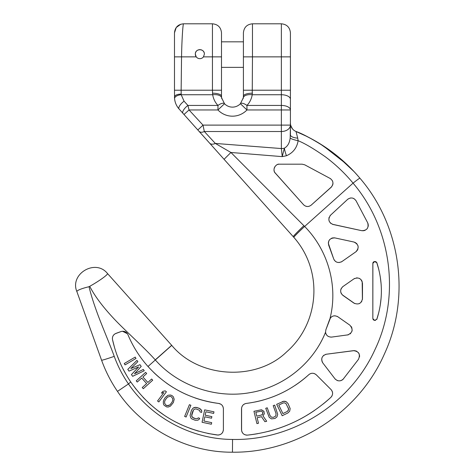 <?xml version="1.0" encoding="UTF-8"?>
<svg xmlns="http://www.w3.org/2000/svg" width="476" height="476" viewBox="0 0 476 476"><rect width="100%" height="100%" fill="white"/><g stroke="black" fill="none" stroke-linecap="round" stroke-linejoin="round"><path stroke-width="0.71" d="M290.42 123.195L290.42 123.123C290.057 123.873 290.753 125.807 292.514 128.919C290.753 125.807 290.057 123.873 290.42 123.123L290.42 123.141A9.056 9.056 -0 0 0 290.42 123.135A9.056 9.056 180 0 0 296.024 131.501C302.016 133.464 311.976 138.819 325.899 147.566C338.668 156.223 350.003 166.433 359.91 178.185C400.738 225.535 410.853 296.893 384.441 353.912C358.803 412.757 296.572 452.962 232.455 452.2C187.246 452.557 142.627 428.959 117.483 391.385C110.866 381.657 105.565 371.268 101.584 360.225L76.91 291.687C69.359 273.992 95.486 258.414 107.457 273.474L171.747 345.38C198.897 378.331 256.32 381.46 286.588 351.931C319.134 323.603 323.918 271.421 293.829 237.34L182.909 113.276A6.718 2.416 -43.5 0 1 187.925 105.434L184.081 101.221L181.189 94.736L181.142 90.208L212.439 90.208L212.683 94.736C213.415 98.96 215.176 102.53 217.954 105.434L217.954 109.962A20.016 20.016 0 0 0 246.955 109.962L246.955 105.434C249.739 102.53 251.495 98.96 252.232 94.736L252.47 56.858L281.364 56.858L281.364 23.8C286.867 24.335 289.884 27.358 290.42 32.856L290.42 134.886A9.056 3.326 180 0 0 297.726 138.147L298.119 140.712C296.947 147.863 293.049 152.879 286.439 155.753L282.244 156.628L230.925 152.481L215.342 143.443L281.364 148.554L282.244 156.628L284.345 148.197A9.056 6.402 0 0 1 281.37 148.554A9.056 6.402 180 0 0 284.345 148.197A9.056 1.333 -108.6 0 0 286.439 155.753M290.42 126.604L290.187 137.957A9.056 1.458 -169.2 0 0 298.119 140.712C304.89 143.449 314.047 148.869 325.59 156.979C335.83 164.66 344.993 173.383 353.067 183.147C391.861 228.7 400.506 296.602 374.909 349.753C349.991 404.755 291.342 440.794 232.556 439.443C191.917 439.318 151.773 418.077 128.472 383.959L130.716 381.948C122.005 369.031 115.936 354.935 112.52 339.662C112.08 336.758 113.228 334.664 115.965 333.384L121.005 331.546C124.141 330.749 126.432 331.754 127.883 334.563C132.792 346.32 139.504 356.964 148 366.496L171.747 345.38C198.897 378.331 256.32 381.46 286.588 351.931C319.134 323.603 323.918 271.421 293.829 237.34A12.65 0.518 -43.3 0 1 304.628 226.457C328.369 250.477 338.257 286.582 329.928 318.771C331.843 315.749 334.491 315.088 337.883 316.784L337.05 316.302M89.732 286.32A17.475 1.928 149.1 0 0 107.457 273.474L171.687 345.314L155.247 359.874C144.103 347.349 125.688 331.189 114.276 319.081C102.828 306.895 94.647 295.977 89.732 286.32L89.048 286.707C90.601 293.537 93.403 302.51 97.461 313.613C101.489 324.668 110.801 346.635 114.24 356.375C117.804 366.139 122.552 375.332 128.472 383.959C151.773 418.077 191.917 439.318 232.556 439.443L232.455 452.2C187.246 452.557 142.627 428.959 117.483 391.385L128.472 383.959M114.24 356.375A17.19 0.601 -19.4 0 1 101.584 360.225L76.91 291.687A17.398 2.576 -11.1 0 1 89.048 286.707M297.726 138.147L296.024 131.501L306.824 136.416M307.954 136.981L310.084 138.082M305.217 135.624L313.196 139.766M319.539 143.46L337.764 156.39L354.156 171.705M290.42 123.522L290.42 125.414M290.42 56.858L281.364 56.858L281.364 105.434A9.056 4.528 180 0 1 290.42 109.962L281.364 109.962L281.364 125.111L290.42 125.111L290.42 134.44M221.495 56.858L212.439 56.858L212.439 23.8C217.943 24.335 220.959 27.358 221.495 32.856L221.495 96.164L221.632 97.86L224.517 103.72A10.96 10.96 0 0 0 240.398 103.72A9.056 3.493 43.6 0 1 246.955 105.434C249.739 102.53 251.495 98.96 252.232 94.736L281.364 94.736A9.056 4.528 180 0 1 290.42 99.264M240.398 103.72L246.955 109.962L281.364 109.962L281.364 105.434L246.955 105.434A9.056 3.493 -136.4 0 0 240.398 103.72L243.284 97.86L243.415 96.164A9.056 2.981 0 0 1 252.47 93.189M224.517 103.72L217.954 109.962L189.037 109.962L187.925 105.434L217.954 105.434A9.056 3.493 136.4 0 1 224.517 103.72A9.056 3.493 -43.6 0 0 217.954 105.434C215.176 102.53 213.415 98.96 212.683 94.736A9.056 4.486 171.1 0 1 221.632 97.86L221.81 98.764M197.713 129.829A7.069 0.357 -44.7 0 0 202.99 125.111L189.037 109.962L183.986 114.478L179.101 109.016C176.531 106.124 175.019 102.685 174.579 98.705L174.49 90.208L181.142 90.208L181.546 56.858L196.225 56.858L195.321 54.139A4.528 4.528 0 0 0 203.472 56.858L212.439 56.858L212.439 90.208L221.495 90.208L221.495 96.164A9.056 2.981 180 0 0 212.439 93.189M243.284 97.86A9.056 4.486 8.9 0 1 252.232 94.736A9.056 4.486 -171.1 0 0 243.284 97.86L243.105 98.764M290.42 90.208L243.415 90.208L243.415 96.164L243.415 32.856C243.95 27.358 246.973 24.335 252.47 23.8L252.47 56.858L243.415 56.858M195.321 54.139L195.398 53.312A4.528 4.528 0 0 0 195.321 54.139C195.077 48.29 204.626 48.29 204.377 54.139L203.472 56.858M195.63 52.503L196.005 51.753A4.528 4.528 0 0 0 195.63 52.503M196.511 51.081L197.135 50.516A4.528 4.528 0 0 0 196.511 51.081M197.849 50.081L198.623 49.784A4.528 4.528 0 0 0 197.849 50.081M199.438 49.629L200.265 49.629A4.528 4.528 0 0 0 199.438 49.629M201.08 49.784L201.854 50.081A4.528 4.528 0 0 0 201.08 49.784M202.568 50.516L203.187 51.081A4.528 4.528 0 0 0 202.568 50.516M203.698 51.753L204.073 52.503A4.528 4.528 0 0 0 203.698 51.753M183.546 23.8C178.06 24.324 175.037 27.334 174.49 32.832L174.49 90.208L174.49 56.858L181.546 56.858C181.826 39.216 182.992 23.336 183.546 23.8L212.439 23.8M184.081 101.221A6.682 2.564 -42.3 0 0 179.101 109.016C176.477 106.005 174.966 102.572 174.579 98.705L174.49 96.943A6.646 2.856 0 0 1 181.136 94.093M174.579 98.705A6.646 3.314 -5.6 0 1 181.189 94.736L212.683 94.736M213.349 147.316L198.956 131.221A7.182 4.51 -46.7 0 0 204.323 131.513L202.99 125.111L281.364 125.111L281.364 148.554M290.42 125.111A9.056 6.402 180 0 1 281.364 131.513L204.323 131.513L215.342 143.443A7.693 4.683 -43.5 0 1 209.601 143.127L293.222 236.655L224.071 159.311L230.925 152.481L304.628 226.457L353.067 183.147A10.639 0.494 140.8 0 1 359.91 178.185C342.357 157.496 321.062 141.931 296.024 131.501L297.31 132.036M330.79 337.127L331.671 337.085C328.154 337.097 326.114 335.461 325.548 332.188L325.566 332.373M155.247 359.874L155.319 359.951C178.232 385.911 215.961 398.799 249.811 392.688C283.404 387.291 313.172 363.372 325.548 332.188L325.852 329.838L330.433 317.956M290.187 137.957C289.604 142.919 287.659 146.334 284.345 148.197M325.852 329.838L329.66 319.378M335.199 315.82L334.241 315.826M333.337 315.993L333.027 316.088M331.724 316.73L331.01 317.308M325.786 333.367L326.173 334.271M326.536 334.854L326.952 335.366M327.518 335.901L328.262 336.413M331.671 337.085L348.367 334.807M350.021 333.956L350.705 333.343M351.722 331.79L352.014 330.933M352.032 330.88L352.163 330.005M351.972 328.154L351.181 326.482M347.45 335.009C352.662 332.807 353.466 329.529 349.86 325.167L337.883 316.784M127.883 334.563A113.294 113.294 0 0 0 148 366.496C167.034 387.327 190.578 399.638 218.627 403.428C221.53 403.975 223.119 405.772 223.399 408.825L223.399 429.614C222.964 433.231 220.929 435.034 217.294 435.01C180.809 429.78 151.945 412.097 130.716 381.948M342.97 286.534L353.93 278.859C358.529 276.943 361.379 278.424 362.48 283.309L362.48 298.66C361.379 303.551 358.529 305.033 353.93 303.111L342.97 295.435C339.912 292.472 339.912 289.503 342.97 286.534L342.268 287.117M342.976 379.42L358.464 359.356C360.564 354.251 358.886 351.353 353.442 350.663L326.393 354.221L354.305 350.616M322.294 362.141L322.793 362.92C320.699 358.595 321.901 355.697 326.393 354.221L325.519 354.412M322.793 362.92L334.949 378.765L322.793 362.92M343.571 378.765C340.697 381.562 337.823 381.562 334.949 378.765L335.544 379.426M323.014 404.118A144.912 144.912 0 0 0 330.856 397.365C307.139 418.945 279.358 431.524 247.514 435.112C243.932 435.082 241.933 433.279 241.51 429.709L241.51 408.825C241.784 405.784 243.379 403.987 246.282 403.428C270.088 400.334 290.931 390.748 308.817 374.677C311.274 372.738 313.779 372.797 316.32 374.85L331.01 389.535C333.158 392.212 333.105 394.824 330.856 397.365L331.433 396.74M332.278 224.238L361.73 230.676L333.093 224.482C328.553 222.482 327.708 219.382 330.552 215.182L347.599 199.396C350.913 197.118 353.745 197.6 356.096 200.848L367.686 222.827C368.954 227.939 366.966 230.551 361.73 230.676L363.539 230.753M334.914 237.917L353.924 242.028C358.761 244.42 359.422 247.675 355.893 251.792L341.935 261.562C338.222 263.329 335.479 262.466 333.712 258.968L328.66 245.086C327.869 240.398 329.951 238.006 334.914 237.917L334.033 237.798M372.839 318.611L372.839 263.359L374.654 261.55L376.885 262.794C382.871 281.584 382.871 300.38 376.885 319.17L374.654 320.419L372.839 318.611L372.881 262.99M274.95 172.657L303.527 204.698L275.402 173.24C271.85 170.015 275.753 163.464 279.454 164.184L302.171 164.184L304.741 164.827L330.112 178.435C333.462 180.886 333.813 183.831 331.165 187.276L311.203 205.126C308.49 207.09 305.931 206.947 303.527 204.698L304.158 205.293M279.454 164.184L279.031 164.202M278.43 164.28L277.633 164.5M276.687 164.946L275.961 165.458M274.825 166.779L274.39 167.647M274.23 168.117L274.128 168.534M274.039 170.063L274.188 170.949M274.438 171.711L274.67 172.193M305.616 206.144L307.276 206.501M308.079 206.483L309.091 206.292M311.203 205.126L331.79 186.616M332.599 185.218L332.861 184.331M332.944 183.819L332.98 183.218M332.73 181.6L332.325 180.642M330.79 178.869L330.112 178.435M304.741 164.827L302.171 164.184M364.318 230.598L365.146 230.301M366.615 229.307L367.704 227.861M368.234 226.302L368.311 225.416M368.251 224.553L368.049 223.678M356.096 200.848L355.614 200.087M354.299 198.855L353.525 198.433M353.448 198.397L352.662 198.123M350.854 197.968L349.961 198.111M348.307 198.843L347.599 199.396M330.552 215.182L329.957 215.83M329.112 217.371L328.886 218.234M328.827 219.609L329.327 221.495M330.213 222.816L330.838 223.405M333.194 237.821L332.766 237.887M332.2 238.024L331.332 238.369M330.029 239.285L329.374 240.029M328.964 240.683L328.738 241.177M328.529 241.784L328.369 242.611M328.333 243.301L333.712 258.968M334.081 259.765L334.568 260.497M335.169 261.14L335.877 261.681M337.526 262.389L339.317 262.52M341.131 262.026L341.935 261.562M355.893 251.792L356.583 251.215M357.173 250.531L357.976 248.93M358.208 247.127L357.851 245.39M356.935 243.843L356.31 243.206M355.578 242.683L353.924 242.028M341.429 288.188L340.965 289.164M340.881 289.426L340.715 290.17M340.715 291.794L340.893 292.591M341.054 293.037L341.518 293.93M342.155 294.733L354.691 303.557M359.118 303.682L359.945 303.254M361.302 302.04L361.808 301.284M362.409 299.559L362.188 281.542M361.82 280.709L361.32 279.947M359.951 278.716L359.124 278.287M357.333 277.883L356.417 277.913M354.68 278.418L353.93 278.859M375.54 261.586L374.297 261.586M373.999 261.669L373.612 261.877M373.154 262.341L372.976 262.681M373.017 319.384L373.232 319.729M373.862 320.241L375.54 320.378M376.73 319.515L378.842 312.28M380.247 305.253L381.097 298.149M381.097 283.815L380.247 276.711M378.842 269.69L376.73 262.454M376.224 261.895L375.903 261.705M112.52 339.662L114.537 347.539M116.858 354.668L120.136 362.855M122.856 368.585L126.61 375.451M131.096 382.508L136.142 389.35M143.097 397.4L150.684 404.773M156.729 409.83L164.999 415.768M174.389 421.361L182.082 425.145M190.204 428.454L198.528 431.167M207.833 433.457L217.99 435.052M223.399 408.825L223.321 407.92M223.101 407.057L222.756 406.254M222.655 406.076L222.274 405.516M221.697 404.874L221.031 404.338M220.745 404.154L218.627 403.428A113.294 113.294 0 0 1 194.868 397.859M187.282 394.878A113.294 113.294 0 0 1 179.922 391.361M172.847 387.327A113.294 113.294 0 0 1 166.082 382.799M159.668 377.801A113.294 113.294 0 0 1 153.623 372.351M127.461 333.759L122.457 331.237M121.505 331.391L115.168 333.747M114.436 334.241L113.8 334.836M113.722 334.925L113.264 335.532M112.848 336.306L112.568 337.115M112.419 337.954L112.401 338.817M218.395 435.034L219.037 434.945M219.829 434.719L220.65 434.338M221.566 433.684L222.066 433.178M222.494 432.619L222.929 431.833M223.333 430.471L223.399 429.614M135.19 357.101L135.993 358.47L135.19 357.101L124.254 363.521L125.057 364.884L135.993 358.47M136.945 360.374L137.861 361.671L136.945 360.374L127.794 369.394L129.008 371.125L138.611 366.954L131.441 374.582L132.655 376.308L144.24 370.745L143.33 369.447L144.24 370.745M139.986 364.693L141.205 366.425L139.986 364.693L130.829 368.555L137.861 361.671M161.453 393.14L162.75 391.415L165.148 390.85L166.421 391.802L165.148 390.85L162.75 391.415L161.453 393.14L163.857 392.581L157.55 401L158.817 401.952L166.421 391.802M145.62 372.363L146.685 373.541L145.62 372.363L136.219 380.871L137.278 382.044L141.681 378.063L146.644 383.549L142.241 387.529L143.306 388.708L152.707 380.199L151.648 379.027L152.707 380.199M142.883 376.98L147.846 382.466L151.648 379.027L147.846 382.466L142.883 376.98L146.685 373.541M165.339 397.424L167.969 395.264L170.622 395.032L172.104 395.657L173.294 396.74L174.204 399.239L173.359 402.535L174.204 399.239L173.294 396.74L172.104 395.657L170.622 395.032L167.969 395.264L165.339 397.424L164.03 399.471L165.339 397.424M189.412 404.683L190.882 405.278L189.412 404.683L184.64 416.429L186.104 417.024L190.882 405.278M191.483 410.258L192.982 408.194L194.321 407.492L196.838 407.462L200.271 408.86L201.776 411.056L201.61 412.418L201.776 411.056L201.104 409.699L199.093 408.194L195.493 407.307L192.982 408.194L191.483 410.258L190.061 415.471L190.9 418.011L191.739 418.85L195.172 420.254L197.683 420.219L199.022 419.523L199.694 418.321L198.183 417.827L199.694 418.321M192.988 410.746L191.739 414.596L191.905 416.637L193.411 417.976L195.672 418.713L197.683 418.517L198.183 417.827L197.683 418.517L195.672 418.713L192.494 417.392L191.655 415.703L193.571 409.8L195.243 408.932L196.332 408.997L199.515 410.318L200.104 411.93L201.61 412.418M204.668 409.866L213.974 411.823L204.668 409.866L202.056 422.272L211.362 424.235L211.695 422.652L203.942 421.016L211.695 422.652M205.888 411.776L205.162 415.209L211.885 416.625L205.162 415.209L205.888 411.776L213.641 413.412L213.974 411.823M204.829 416.792L203.942 421.016L204.829 416.792L211.552 418.208L211.885 416.625M324.043 355.12L323.299 355.727M322.258 357.155L321.895 358.047M321.705 358.963L321.937 361.302M337.044 380.419L337.895 380.717M340.62 380.717L341.47 380.419M342.262 379.985L342.625 379.723M359.523 356.887L359.582 355.977M359.547 355.388L359.493 355.066M359.249 354.168L358.868 353.347M358.458 352.734L358.196 352.424M356.905 351.365L356.09 350.973M355.239 350.723L354.941 350.675M246.693 435.135L247.514 435.112A144.912 144.912 0 0 0 257.748 433.672M267.869 431.506A144.912 144.912 0 0 0 277.032 428.87M277.794 428.62A144.912 144.912 0 0 0 287.486 425.044M296.905 420.778A144.912 144.912 0 0 0 304.456 416.744M305.991 415.851A144.912 144.912 0 0 0 314.707 410.288M331.73 396.329L331.921 396.008M332.278 395.217L332.504 394.378M332.599 393.509L332.593 393.069M332.545 392.611L332.349 391.754M332.278 391.534L332.034 390.957M331.576 390.201L331.01 389.535M316.32 374.85L314.773 373.761M314.243 373.553L313.345 373.327M311.768 373.303L310.941 373.481M310.245 373.737L309.9 373.904M309.448 374.184L308.817 374.677A113.294 113.294 0 0 1 295.031 385.429M287.563 389.969A113.294 113.294 0 0 1 271.701 397.264M263.401 399.971A113.294 113.294 0 0 1 254.904 402.03M246.282 403.428L245.443 403.6M244.634 403.904L243.212 404.88M242.629 405.528L241.802 407.069M241.588 407.932L241.588 430.613M241.82 431.506L242.225 432.392M242.724 433.13L243.331 433.761M244.051 434.302L244.848 434.725M245.717 434.999L246.556 435.129M257.141 417.738L258.474 423.247L257.141 417.738L261.508 416.684L264.894 421.694L266.691 421.26L262.919 415.786L264.341 413.781L263.704 411.157L264.15 411.883M253.952 411.294L261.467 409.753L263.704 411.157L261.467 409.753L253.952 411.294L256.933 423.616L258.474 423.247M265.739 408.313L267.232 407.783L265.739 408.313L269.255 417.375L271.475 418.874L274.979 418.481L276.949 416.916L277.716 414.352L274.7 405.118L273.206 405.647L274.7 405.118M270.047 415.655L271.427 417.172L273.438 417.309L275.342 416.345L275.907 415.572L276.015 413.525L275.907 415.572L275.342 416.345L273.438 417.309L271.427 417.172L270.047 415.655L267.232 407.783M282.369 401.56L284.862 401.25L286.284 401.762L288.057 403.6L286.284 401.762L283.678 401.226L276.663 404.32L282.191 415.732L287.897 412.972L289.688 411.204L290.17 408.569L288.057 403.6M143.33 369.447L134.476 373.737L141.205 366.425M164.03 399.471L163.316 401.577L163.417 403.88L164.095 405.272L166.767 406.974L168.32 407.004L170.444 406.123L173.359 402.535M167.397 397.139L170.116 396.312L171.378 396.794L172.723 398.614L172.746 400.548L172.098 402.053L169.991 404.868L168.23 405.665L166.011 405.213L164.666 403.398L164.642 401.464L165.291 399.953L167.397 397.139M165.291 399.953L164.642 401.464L164.666 403.398L166.011 405.213L167.272 405.695L169.991 404.868L172.098 402.053M256.76 416.167L255.814 412.234L261.526 411.127L262.163 411.526L262.8 413.037L262.347 414.536L261.639 414.983L256.76 416.167L255.814 412.234M261.639 414.983L262.734 413.888L262.609 412.252M273.206 405.647L276.015 413.525M283.077 403.017L284.142 402.797L285.921 403.434L288.629 409.021L288.028 410.812L287.195 411.514L282.911 413.584L278.799 405.088L283.077 403.017M287.195 411.514L288.504 409.979L288.397 407.932M204.377 54.139A4.528 4.528 0 0 0 204.305 53.312M221.495 41.823L243.415 41.823M221.495 67.366L243.415 67.366M293.222 236.655A12.608 0.482 -44 0 1 303.884 225.701M252.47 23.8L281.364 23.8M180.761 24.24L176.227 27.513L174.49 32.832M224.071 159.311L266.221 206.453M322.686 145.442L346.897 164.404M179.101 109.016L178.31 108.064M177.316 106.654L176.679 105.571M175.061 101.442L174.704 99.716"/></g></svg>
